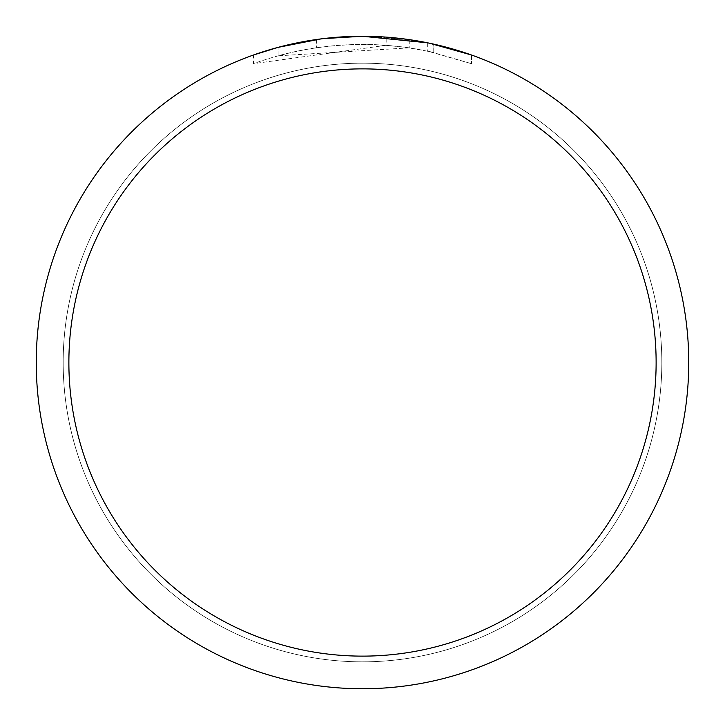 <?xml version="1.0" encoding="UTF-8"?>
<svg xmlns="http://www.w3.org/2000/svg" width="725" height="725" viewBox="0 0 725 725"><rect width="100%" height="100%" fill="white"/><g stroke="black" fill="none" stroke-linecap="round" stroke-linejoin="round"><path stroke-width="0.54" stroke-dasharray="3.62 2.72" d="M362.5 63.166A299.334 299.334 0 0 1 661.834 362.5A299.334 299.334 0 0 1 362.5 661.834A299.334 299.334 0 0 1 63.166 362.5A299.334 299.334 0 0 1 362.5 63.166A299.334 299.334 0 0 1 661.834 362.5A299.334 299.334 0 0 1 362.5 661.834A299.334 299.334 0 0 1 63.166 362.5A299.334 299.334 0 0 1 362.5 63.166A299.334 299.334 0 0 1 661.834 362.5A299.334 299.334 0 0 1 362.5 661.834A299.325 299.325 0 0 1 63.175 362.5A299.325 299.325 0 0 1 362.5 63.175A299.325 299.325 0 0 1 661.825 362.5A299.325 299.325 0 0 1 362.5 661.825A299.334 299.334 0 0 1 63.166 362.5A299.334 299.334 0 0 1 362.5 63.166M409.244 47.859L278.074 55.816A318.094 318.094 0 0 1 316.635 47.732L333.826 45.702L352.839 44.551L375.269 44.66L397.762 46.364L416.766 49.064L433.903 52.526L427.696 51.158L471.54 63.691L430.396 51.738L406.689 47.487L386.162 45.285L386.162 37.111L362.5 36.25L338.693 37.12L322.888 38.661L307.173 40.972L283.856 45.874L253.451 55.018L253.451 63.682C304.065 45.494 356.002 40.219 409.244 47.859L409.244 39.612L362.5 36.25A326.25 326.25 0 0 1 688.75 362.5A326.25 326.25 0 0 1 362.5 688.75A326.25 326.25 0 0 1 36.25 362.5A326.25 326.25 0 0 1 362.5 36.25L369.786 36.332M374.916 36.486L407.658 39.395M386.162 37.111L429.427 43.192M471.567 55.018L471.567 63.691L471.567 55.018L427.705 42.829L427.705 51.158M335.575 37.365L316.635 39.494L316.635 47.732L316.635 39.494A326.25 326.25 0 0 0 278.074 47.361L285.541 45.457M322.833 38.67L321.112 38.887M278.074 55.816L278.074 47.361L278.074 55.816M386.162 45.285L253.469 63.682M433.749 52.49L433.749 44.125L433.749 52.49M303.956 41.543L307.192 40.972M316.635 39.494L326.449 38.253M332.829 37.6L334.035 37.492M336.282 37.301L339.771 37.047M346.061 36.667L355.069 36.332M433.903 44.162L433.903 52.526"/><path stroke-width="1.09" d="M369.786 36.332L374.916 36.486M407.658 39.395L409.244 39.621M427.705 42.829L362.5 36.259A326.25 326.25 0 0 1 688.75 362.5A326.25 326.25 0 0 1 362.5 688.75A326.25 326.25 0 0 1 36.25 362.5A326.25 326.25 0 0 1 362.5 36.25L322.833 38.67M429.427 43.192L471.567 55.018M362.5 68.875A293.625 293.625 0 0 1 656.125 362.5A293.625 293.625 0 0 1 362.5 656.125A293.625 293.625 0 0 1 68.875 362.5A293.625 293.625 0 0 1 362.5 68.875M321.112 38.887L278.074 47.361L253.469 55.018M335.575 37.365L355.069 36.332M285.541 45.457L303.956 41.543M307.192 40.972L316.635 39.494M326.449 38.253L332.829 37.6M334.035 37.492L336.282 37.301M339.771 37.047L346.061 36.667"/></g></svg>
